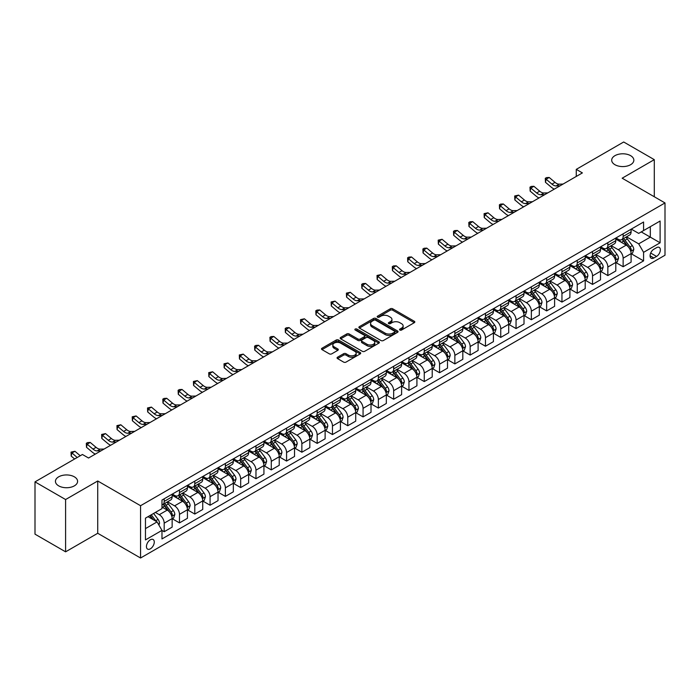 <?xml version="1.0" encoding="UTF-8"?>
<svg xmlns="http://www.w3.org/2000/svg" width="700" height="700" viewBox="0 0 700 700"><rect width="100%" height="100%" fill="white"/><g stroke="black" fill="none" stroke-linecap="round" stroke-linejoin="round"><path stroke-width="1.05" d="M399.875 330.041A1.19 0.682 0 0 0 401.564 330.041L414.321 322.674A1.698 0.98 0 0 0 414.82 321.974A1.698 0.98 0 0 0 414.321 321.283L392.7 308.796A1.698 0.98 0 0 0 390.294 308.796L377.536 316.172A1.19 0.682 0 0 0 377.186 316.654A1.19 0.682 0 0 0 377.536 317.144A1.19 0.682 0 0 0 379.216 317.144L380.87 316.19A5.434 3.141 0 0 1 388.553 316.19L390.355 317.223A5.434 3.141 0 0 1 391.947 319.445A5.434 3.141 0 0 1 390.355 321.668L388.701 322.621A1.19 0.682 0 0 0 388.36 323.102A1.19 0.682 0 0 0 388.701 323.592A1.19 0.682 0 0 0 390.39 323.592L392.035 322.639A5.434 3.141 0 0 1 399.726 322.639L401.529 323.68A5.434 3.141 0 0 1 403.121 325.894A5.434 3.141 0 0 1 401.529 328.116L399.875 329.07A1.19 0.682 0 0 0 399.525 329.551A1.19 0.682 0 0 0 399.875 330.041L399.875 329.07M74.349 476.823A11.078 6.396 0 0 0 62.274 475.431A11.078 6.396 0 0 0 55.44 481.338A11.078 6.396 0 0 0 58.686 485.861A11.078 6.396 0 0 0 70.752 487.252A11.078 6.396 0 0 0 77.595 481.338A11.078 6.396 0 0 0 74.349 476.823M630.613 155.662A11.078 6.396 0 0 0 618.538 154.28A11.078 6.396 0 0 0 611.695 160.186A11.078 6.396 0 0 0 614.941 164.71A11.078 6.396 0 0 0 627.016 166.093A11.078 6.396 0 0 0 633.85 160.186A11.078 6.396 0 0 0 630.613 155.662M150.351 548.826A5.539 3.194 120 0 0 153.974 543.944A5.539 3.194 120 0 0 153.125 539.508A5.539 3.194 120 0 0 150.351 539.779A5.539 3.194 120 0 0 146.737 544.661A5.539 3.194 120 0 0 147.586 549.097A5.539 3.194 120 0 0 150.351 548.826M337.558 357.21A1.698 0.98 0 0 0 337.059 357.901A1.698 0.98 0 0 0 337.558 358.601L343.621 362.101A1.698 0.98 0 0 0 346.027 362.101L360.203 353.92A1.698 0.98 0 0 0 360.701 353.22A1.698 0.98 0 0 0 360.203 352.529L338.581 340.043A1.698 0.98 0 0 0 336.175 340.043L322 348.233A1.698 0.98 0 0 0 321.501 348.924A1.698 0.98 0 0 0 322 349.615L329.332 353.85A1.698 0.98 0 0 0 331.73 353.85L337.803 350.341A1.698 0.98 0 0 0 338.293 349.65A1.698 0.98 0 0 0 337.803 348.959L334.162 346.859A4.541 2.625 0 0 1 332.832 345.004A4.541 2.625 0 0 1 335.641 342.58A4.541 2.625 0 0 1 340.594 343.149L354.83 351.365A4.541 2.625 0 0 1 356.16 353.22A4.541 2.625 0 0 1 353.351 355.644A4.541 2.625 0 0 1 348.399 355.075L346.027 353.71A1.698 0.98 0 0 0 343.621 353.71L337.558 357.21L337.558 358.601L343.621 355.119L343.621 353.71M97.729 480.988L65.599 499.537L35 481.871L35 534.161L65.599 551.827L97.729 533.278L140.56 558.005L140.56 505.715L97.729 480.988L97.729 533.278M654.29 196.752L654.29 159.653L622.16 178.202L665 202.939L140.56 505.715M654.29 159.653L623.691 141.995L576.266 169.374L576.266 176.435M35 481.871L82.425 454.492L88.541 458.019L582.391 172.909L576.266 169.374M380.984 340.533A1.698 0.98 0 0 0 383.39 340.533L397.565 332.351A1.698 0.98 0 0 0 398.064 331.651A1.698 0.98 0 0 0 397.565 330.96L375.944 318.474A1.698 0.98 0 0 0 373.537 318.474L359.363 326.664A1.698 0.98 0 0 0 358.864 327.355A1.698 0.98 0 0 0 359.363 328.046L380.984 340.533M355.696 330.295A1.19 0.682 0 0 1 356.904 330.47L378.858 343.149L364.709 351.312A1.698 0.98 0 0 1 362.303 351.312L340.681 338.835L340.681 337.444A1.698 0.98 0 0 0 340.183 338.135A1.698 0.98 0 0 0 340.681 338.835M340.681 337.444L346.745 333.944A1.698 0.98 0 0 1 349.151 333.944L357.919 339.001A1.698 0.98 0 0 0 360.325 339.001L364.35 336.683A1.698 0.98 0 0 0 364.849 335.991A1.698 0.98 0 0 0 364.35 335.291L355.215 330.024A1.19 0.682 0 0 1 354.874 329.534A1.19 0.682 0 0 1 355.6 328.904A1.19 0.682 0 0 1 356.904 329.053L378.884 341.749A1.698 0.98 0 0 1 379.382 342.44A1.698 0.98 0 0 1 378.884 343.131L378.884 341.749M656.556 247.669L653.861 249.218A5.364 3.098 120 0 0 650.361 253.951A5.364 3.098 120 0 0 651.184 258.248A5.364 3.098 120 0 0 653.861 257.985L656.556 256.428A5.364 3.098 120 0 0 660.056 251.703A5.364 3.098 120 0 0 659.234 247.398A5.364 3.098 120 0 0 656.556 247.669M140.56 558.005L665 255.229L665 202.939M631.278 229.119L638.689 233.389L643.58 230.562L643.58 222.014L161.98 500.062L161.98 508.62L145.46 518.157L145.46 539.919L161.98 530.381L161.98 538.93L643.58 260.881L643.58 252.332L638.689 243.854L626.517 236.828M643.58 230.562L660.109 221.025L660.109 242.786L643.58 252.332M65.599 499.537L65.599 551.827M641.253 231.91L650.317 237.134L650.317 226.678L660.109 221.025M638.689 243.854L650.317 237.134L660.109 242.786M145.46 528.614L157.08 521.903L148.024 516.67M161.98 530.451L164.185 531.72L164.185 523.171A6.921 3.999 -120 0 0 159.285 514.692L155.374 512.435M164.185 531.72L172.139 527.126L172.139 518.577A6.921 3.999 -120 0 0 167.239 510.099L161.98 507.062M172.322 518.753L179.48 522.891L179.48 514.343A6.921 3.999 -120 0 0 174.589 505.864L167.554 501.804M179.48 522.891L187.434 518.298L187.434 509.749A6.921 3.999 -120 0 0 182.543 501.27L172.139 495.259M187.617 509.924L194.784 514.054L194.784 505.505A6.921 3.999 -120 0 0 189.884 497.026L182.857 492.966M194.784 514.054L202.737 509.46L202.737 500.911A6.921 3.999 -120 0 0 197.838 492.433L187.434 486.43M202.921 501.095L210.079 505.225L210.079 496.676A6.921 3.999 -120 0 0 205.179 488.198L198.153 484.137M210.079 505.225L218.032 500.631L218.032 492.082A6.921 3.999 -120 0 0 213.141 483.604L202.737 477.593M218.216 492.258L225.374 496.396L225.374 487.839A6.921 3.999 -120 0 0 220.482 479.36L213.456 475.3M225.374 496.396L233.336 491.802L233.336 483.245A6.921 3.999 -120 0 0 228.436 474.766L218.032 468.764M233.52 483.429L240.678 487.559L240.678 479.01A6.921 3.999 -120 0 0 235.777 470.531L228.751 466.471M240.678 487.559L248.631 482.965L248.631 474.416A6.921 3.999 -120 0 0 243.731 465.938L233.336 459.935M248.815 474.591L255.973 478.73L255.973 470.173A6.921 3.999 -120 0 0 251.081 461.694L244.046 457.642M255.973 478.73L263.926 474.136L263.926 465.588A6.921 3.999 -120 0 0 259.035 457.109L248.631 451.097M264.11 465.762L271.276 469.892L271.276 461.344A6.921 3.999 -120 0 0 266.376 452.865L259.35 448.805M271.276 469.892L279.23 465.299L279.23 456.75A6.921 3.999 -120 0 0 274.33 448.271L263.926 442.269M279.414 456.925L286.571 461.064L286.571 452.515A6.921 3.999 -120 0 0 281.68 444.036L274.645 439.976M286.571 461.064L294.525 456.47L294.525 447.921A6.921 3.999 -120 0 0 289.634 439.442L279.23 433.431M294.709 448.096L301.866 452.226L301.866 443.678A6.921 3.999 -120 0 0 296.975 435.199L289.949 431.139M301.866 452.226L309.829 447.632L309.829 439.084A6.921 3.999 -120 0 0 304.929 430.605L294.525 424.602M310.012 439.259L317.17 443.398L317.17 434.849A6.921 3.999 -120 0 0 312.27 426.37L305.244 422.31M317.17 443.398L325.124 438.804L325.124 430.255A6.921 3.999 -120 0 0 320.233 421.776L309.829 415.765M325.308 430.43L332.465 434.56L332.465 426.011A6.921 3.999 -120 0 0 327.574 417.533L320.539 413.473M332.465 434.56L340.419 429.975L340.419 421.418A6.921 3.999 -120 0 0 335.527 412.939L325.124 406.936M340.602 421.601L347.769 425.731L347.769 417.183A6.921 3.999 -120 0 0 342.869 408.704L335.842 404.644M347.769 425.731L355.723 421.137L355.723 412.589A6.921 3.999 -120 0 0 350.822 404.11L340.419 398.099M355.906 412.764L363.064 416.902L363.064 408.345A6.921 3.999 -120 0 0 358.172 399.866L351.137 395.815M363.064 416.902L371.017 412.309L371.017 403.751A6.921 3.999 -120 0 0 366.126 395.273L355.723 389.27M371.201 403.935L378.368 408.065L378.368 399.516A6.921 3.999 -120 0 0 373.467 391.037L366.441 386.977M378.368 408.065L386.321 403.471L386.321 394.922A6.921 3.999 -120 0 0 381.421 386.444L371.017 380.441M386.505 395.098L393.662 399.236L393.662 390.688A6.921 3.999 -120 0 0 388.771 382.2L381.736 378.149M393.662 399.236L401.616 394.642L401.616 386.094A6.921 3.999 -120 0 0 396.725 377.615L386.321 371.604M401.8 386.269L408.957 390.399L408.957 381.85A6.921 3.999 -120 0 0 404.066 373.371L397.04 369.311M408.957 390.399L416.92 385.805L416.92 377.256A6.921 3.999 -120 0 0 412.02 368.777L401.616 362.775M417.104 377.431L424.261 381.57L424.261 373.021A6.921 3.999 -120 0 0 419.361 364.543L412.335 360.483M424.261 381.57L432.215 376.976L432.215 368.428A6.921 3.999 -120 0 0 427.324 359.949L416.92 353.938M432.399 368.602L439.556 372.733L439.556 364.184A6.921 3.999 -120 0 0 434.665 355.705L427.63 351.645M439.556 372.733L447.51 368.139L447.51 359.59A6.921 3.999 -120 0 0 442.619 351.111L432.215 345.109M447.694 359.765L454.86 363.904L454.86 355.355A6.921 3.999 -120 0 0 449.96 346.876L442.934 342.816M454.86 363.904L462.814 359.31L462.814 350.761A6.921 3.999 -120 0 0 457.914 342.283L447.51 336.271M462.998 350.936L470.155 355.066L470.155 346.517A6.921 3.999 -120 0 0 465.264 338.039L458.229 333.979M470.155 355.066L478.109 350.481L478.109 341.924A6.921 3.999 -120 0 0 473.218 333.445L462.814 327.442M478.293 342.108L485.459 346.238L485.459 337.689A6.921 3.999 -120 0 0 480.559 329.21L473.532 325.15M485.459 346.238L493.412 341.644L493.412 333.095A6.921 3.999 -120 0 0 488.512 324.616L478.109 318.605M493.596 333.27L500.754 337.409L500.754 328.851A6.921 3.999 -120 0 0 495.854 320.373L488.827 316.321M500.754 337.409L508.707 332.815L508.707 324.266A6.921 3.999 -120 0 0 503.816 315.779L493.412 309.776M508.891 324.441L516.049 328.571L516.049 320.023A6.921 3.999 -120 0 0 511.157 311.544L504.131 307.484M516.049 328.571L524.011 323.977L524.011 315.429A6.921 3.999 -120 0 0 519.111 306.95L508.707 300.947M524.195 315.604L531.352 319.743L531.352 311.194A6.921 3.999 -120 0 0 526.452 302.706L519.426 298.655M531.352 319.743L539.306 315.149L539.306 306.6A6.921 3.999 -120 0 0 534.406 298.121L524.011 292.11M539.49 306.775L546.648 310.905L546.648 302.356A6.921 3.999 -120 0 0 541.756 293.877L534.721 289.817M546.648 310.905L554.601 306.311L554.601 297.762A6.921 3.999 -120 0 0 549.71 289.284L539.306 283.281M554.785 297.938L561.951 302.076L561.951 293.527A6.921 3.999 -120 0 0 557.051 285.049L550.025 280.989M561.951 302.076L569.905 297.483L569.905 288.934A6.921 3.999 -120 0 0 565.005 280.455L554.601 274.444M570.089 289.109L577.246 293.239L577.246 284.69A6.921 3.999 -120 0 0 572.355 276.211L565.32 272.151M577.246 293.239L585.2 288.645L585.2 280.096A6.921 3.999 -120 0 0 580.309 271.618L569.905 265.615M585.384 280.271L592.541 284.41L592.541 275.861A6.921 3.999 -120 0 0 587.65 267.382L580.624 263.322M592.541 284.41L600.504 279.816L600.504 271.267A6.921 3.999 -120 0 0 595.604 262.789L585.2 256.777M600.688 271.442L607.845 275.572L607.845 267.024A6.921 3.999 -120 0 0 602.945 258.545L595.919 254.485M607.845 275.572L615.799 270.988L615.799 262.43A6.921 3.999 -120 0 0 610.907 253.951L600.504 247.949M615.983 262.614L623.14 266.744L623.14 258.195A6.921 3.999 -120 0 0 618.249 249.716L611.214 245.656M623.14 266.744L631.094 262.15L631.094 253.601A6.921 3.999 -120 0 0 626.202 245.123L615.799 239.111M615.983 237.947L618.249 239.26A6.921 3.999 -120 0 0 621.705 239.601A6.921 3.999 -120 0 0 623.14 236.434L623.14 233.818M600.688 246.785L602.945 248.089A6.921 3.999 -120 0 0 606.41 248.43A6.921 3.999 -120 0 0 607.845 245.263L607.845 242.646M585.384 255.614L587.65 256.918A6.921 3.999 -120 0 0 591.115 257.267A6.921 3.999 -120 0 0 592.541 254.091L592.541 251.484M570.089 264.451L572.355 265.755A6.921 3.999 -120 0 0 575.811 266.096A6.921 3.999 -120 0 0 577.246 262.929L577.246 260.312M554.785 273.28L557.051 274.584A6.921 3.999 -120 0 0 560.516 274.934A6.921 3.999 -120 0 0 561.951 271.757L561.951 269.15M539.49 282.109L541.756 283.421A6.921 3.999 -120 0 0 545.212 283.762A6.921 3.999 -120 0 0 546.648 280.595L546.648 277.979M524.195 290.946L526.452 292.25A6.921 3.999 -120 0 0 529.918 292.591A6.921 3.999 -120 0 0 531.352 289.424L531.352 286.808M508.891 299.775L511.157 301.088A6.921 3.999 -120 0 0 514.614 301.429A6.921 3.999 -120 0 0 516.049 298.261L516.049 295.645M493.596 308.613L495.854 309.916A6.921 3.999 -120 0 0 499.319 310.257A6.921 3.999 -120 0 0 500.754 307.09L500.754 304.474M478.293 317.441L480.559 318.754A6.921 3.999 -120 0 0 484.024 319.095A6.921 3.999 -120 0 0 485.459 315.928L485.459 313.311M462.998 326.279L465.264 327.582A6.921 3.999 -120 0 0 468.72 327.924A6.921 3.999 -120 0 0 470.155 324.756L470.155 322.14M447.694 335.108L449.96 336.411A6.921 3.999 -120 0 0 453.425 336.761A6.921 3.999 -120 0 0 454.86 333.585L454.86 330.977M432.399 343.945L434.665 345.249A6.921 3.999 -120 0 0 438.121 345.59A6.921 3.999 -120 0 0 439.556 342.422L439.556 339.806M417.104 352.774L419.361 354.078A6.921 3.999 -120 0 0 422.826 354.428A6.921 3.999 -120 0 0 424.261 351.251L424.261 348.644M401.8 361.602L404.066 362.915A6.921 3.999 -120 0 0 407.531 363.256A6.921 3.999 -120 0 0 408.957 360.089L408.957 357.473M386.505 370.44L388.771 371.744A6.921 3.999 -120 0 0 392.227 372.085A6.921 3.999 -120 0 0 393.662 368.918L393.662 366.301M371.201 379.269L373.467 380.581A6.921 3.999 -120 0 0 376.933 380.922A6.921 3.999 -120 0 0 378.368 377.755L378.368 375.139M355.906 388.106L358.172 389.41A6.921 3.999 -120 0 0 361.629 389.751A6.921 3.999 -120 0 0 363.064 386.584L363.064 383.967M340.602 396.935L342.869 398.248A6.921 3.999 -120 0 0 346.334 398.589A6.921 3.999 -120 0 0 347.769 395.421L347.769 392.805M325.308 405.773L327.574 407.076A6.921 3.999 -120 0 0 331.03 407.418A6.921 3.999 -120 0 0 332.465 404.25L332.465 401.634M310.012 414.601L312.27 415.905A6.921 3.999 -120 0 0 315.735 416.255A6.921 3.999 -120 0 0 317.17 413.079L317.17 410.471M294.709 423.43L296.975 424.743A6.921 3.999 -120 0 0 300.44 425.084A6.921 3.999 -120 0 0 301.866 421.916L301.866 419.3M279.414 432.267L281.68 433.571A6.921 3.999 -120 0 0 285.136 433.921A6.921 3.999 -120 0 0 286.571 430.745L286.571 428.129M264.11 441.096L266.376 442.409A6.921 3.999 -120 0 0 269.841 442.75A6.921 3.999 -120 0 0 271.276 439.582L271.276 436.966M248.815 449.934L251.081 451.238A6.921 3.999 -120 0 0 254.537 451.579A6.921 3.999 -120 0 0 255.973 448.411L255.973 445.795M233.511 458.762L235.777 460.075A6.921 3.999 -120 0 0 239.243 460.416A6.921 3.999 -120 0 0 240.678 457.249L240.678 454.633M218.216 467.6L220.482 468.904A6.921 3.999 -120 0 0 223.939 469.245A6.921 3.999 -120 0 0 225.374 466.077L225.374 463.461M202.921 476.429L205.179 477.741A6.921 3.999 -120 0 0 208.644 478.082A6.921 3.999 -120 0 0 210.079 474.915L210.079 472.299M187.617 485.266L189.884 486.57A6.921 3.999 -120 0 0 193.349 486.911A6.921 3.999 -120 0 0 194.784 483.744L194.784 481.127M172.322 494.095L174.589 495.399A6.921 3.999 -120 0 0 178.045 495.749A6.921 3.999 -120 0 0 179.48 492.573L179.48 489.965M631.278 253.776L643.58 260.881M621.705 239.601L629.668 235.007A6.921 3.999 -120 0 0 631.094 231.84L631.094 229.224M606.41 248.43L614.364 243.836A6.921 3.999 -120 0 0 615.799 240.669L615.799 238.053M591.115 257.267L599.069 252.674A6.921 3.999 -120 0 0 600.504 249.506L600.504 246.89M575.811 266.096L583.765 261.502A6.921 3.999 -120 0 0 585.2 258.335L585.2 255.719M560.516 274.934L568.47 270.34A6.921 3.999 -120 0 0 569.905 267.164L569.905 264.556M545.212 283.762L553.175 279.169A6.921 3.999 -120 0 0 554.601 276.001L554.601 273.385M529.918 292.591L537.871 288.006A6.921 3.999 -120 0 0 539.306 284.83L539.306 282.223M514.614 301.429L522.576 296.835A6.921 3.999 -120 0 0 524.011 293.668L524.011 291.051M499.319 310.257L507.273 305.664A6.921 3.999 -120 0 0 508.707 302.496L508.707 299.88M484.024 319.095L491.977 314.501A6.921 3.999 -120 0 0 493.412 311.334L493.412 308.717M468.72 327.924L476.674 323.33A6.921 3.999 -120 0 0 478.109 320.162L478.109 317.546M453.425 336.761L461.379 332.168A6.921 3.999 -120 0 0 462.814 329L462.814 326.384M438.121 345.59L446.084 340.996A6.921 3.999 -120 0 0 447.51 337.829L447.51 335.213M422.826 354.428L430.78 349.834A6.921 3.999 -120 0 0 432.215 346.658L432.215 344.05M407.531 363.256L415.485 358.662A6.921 3.999 -120 0 0 416.92 355.495L416.92 352.879M392.227 372.085L400.181 367.5A6.921 3.999 -120 0 0 401.616 364.324L401.616 361.707M376.933 380.922L384.886 376.329A6.921 3.999 -120 0 0 386.321 373.161L386.321 370.545M361.629 389.751L369.582 385.158A6.921 3.999 -120 0 0 371.017 381.99L371.017 379.374M346.334 398.589L354.287 393.995A6.921 3.999 -120 0 0 355.723 390.828L355.723 388.211M331.03 407.418L338.993 402.824A6.921 3.999 -120 0 0 340.419 399.656L340.419 397.04M315.735 416.255L323.689 411.661A6.921 3.999 -120 0 0 325.124 408.494L325.124 405.877M300.44 425.084L308.394 420.49A6.921 3.999 -120 0 0 309.829 417.322L309.829 414.706M285.136 433.921L293.09 429.328A6.921 3.999 -120 0 0 294.525 426.151L294.525 423.544M269.841 442.75L277.795 438.156A6.921 3.999 -120 0 0 279.23 434.989L279.23 432.373M254.537 451.579L262.5 446.985A6.921 3.999 -120 0 0 263.926 443.817L263.926 441.201M239.243 460.416L247.196 455.823A6.921 3.999 -120 0 0 248.631 452.655L248.631 450.039M223.939 469.245L231.901 464.651A6.921 3.999 -120 0 0 233.336 461.484L233.336 458.867M208.644 478.082L216.597 473.489A6.921 3.999 -120 0 0 218.032 470.321L218.032 467.705M193.349 486.911L201.303 482.317A6.921 3.999 -120 0 0 202.737 479.15L202.737 476.534M178.045 495.749L185.999 491.155A6.921 3.999 -120 0 0 187.434 487.979L187.434 485.371M161.98 504.858A6.921 3.999 -120 0 0 162.75 504.577L170.704 499.984A6.921 3.999 -120 0 0 172.139 496.816L172.139 494.2M162.75 504.577A6.921 3.999 -120 0 0 164.185 501.41L164.185 498.794M157.08 521.903L161.98 530.381M400.356 330.207L401.529 329.525A5.434 3.141 0 0 0 403.121 327.311L403.121 325.894M391.947 319.445L391.947 320.863A5.434 3.141 0 0 1 390.355 323.076L389.183 323.759M414.304 322.683L392.7 310.214A1.698 0.98 0 0 0 390.294 310.214L378.009 317.31M397.565 330.96L397.565 332.351L375.944 319.891A1.698 0.98 0 0 0 373.537 319.891L359.389 328.064M394.564 332.141A1.19 0.682 0 0 0 394.914 331.651A1.19 0.682 0 0 0 394.564 331.17L375.576 320.206A1.19 0.682 0 0 0 373.896 320.206L372.155 321.213A5.434 3.141 0 0 0 370.562 323.435A5.434 3.141 0 0 0 372.155 325.658L385.131 333.148A5.434 3.141 0 0 0 392.822 333.148L394.564 332.141L394.564 333.55A1.19 0.682 0 0 0 394.914 333.069L394.914 331.651M370.562 323.435L370.562 324.844A5.434 3.141 0 0 0 372.155 327.066L372.155 325.658M394.564 333.55L392.822 334.556A5.434 3.141 0 0 1 385.131 334.556L372.155 327.066M340.707 338.844L346.745 335.352L346.745 333.944M364.849 335.991L364.849 337.4A1.698 0.98 0 0 1 364.35 338.091L360.325 340.419A1.698 0.98 0 0 1 357.919 340.419L349.151 335.352A1.698 0.98 0 0 0 346.745 335.352M367.019 344.26A4.541 2.625 0 0 0 371.971 344.829A4.541 2.625 0 0 0 374.78 342.405A4.541 2.625 0 0 0 373.45 340.55L368.436 337.654A1.698 0.98 0 0 0 366.03 337.654L362.005 339.973A1.698 0.98 0 0 0 361.506 340.672A1.698 0.98 0 0 0 362.005 341.364L367.019 344.26L367.019 345.669A4.541 2.625 0 0 0 371.971 346.238A4.541 2.625 0 0 0 374.78 343.814L374.78 342.405M361.506 340.672L361.506 342.081A1.698 0.98 0 0 0 362.005 342.773L362.005 341.364M367.019 345.669L362.005 342.773M356.16 353.22L356.16 354.637A4.541 2.625 0 0 1 353.351 357.061A4.541 2.625 0 0 1 348.399 356.493L346.027 355.119A1.698 0.98 0 0 0 343.621 355.119M332.832 345.004L332.832 346.421A4.541 2.625 0 0 0 334.162 348.276L334.162 346.859M337.803 348.959L337.803 350.341L334.162 348.276M360.203 352.529L360.203 353.92L338.581 341.46A1.698 0.98 0 0 0 336.175 341.46L322.026 349.632M631.094 253.881L632.564 253.032L633.789 249.506A4.585 2.651 -120 0 0 632.327 245.595L627.322 238.919A13.239 7.647 -120 0 0 625.879 237.195M620.909 242.069A13.239 7.647 -120 0 0 618.196 239.225M630.683 251.072L631.312 249.699A4.585 2.651 -120 0 0 630 246.943L625.004 240.266A13.239 7.647 -120 0 0 623.551 238.534M622.326 239.243A10.99 6.344 60 0 1 624.129 241.299L628.364 246.943M622.09 239.382A13.239 7.647 60 0 1 623.534 241.115L626.859 245.551M560.017 185.824L556.159 185.929A8.654 4.996 60 0 1 551.959 184.135L546.122 179.226L545.449 182.28L551.276 187.189A12.985 7.499 -120 0 0 554.286 189.131M563.08 184.056L559.221 184.161A8.654 4.996 60 0 1 555.021 182.367L549.185 177.468L546.122 179.226L545.291 178.316L546.516 177.607L549.185 177.468M545.449 182.28L545.291 178.316M615.799 262.719L617.269 261.87L618.494 258.335A4.585 2.651 -120 0 0 617.024 254.432L612.028 247.756A13.239 7.647 -120 0 0 610.584 246.024M605.605 250.898A13.239 7.647 -120 0 0 602.901 248.062M615.379 259.91L616.017 258.527A4.585 2.651 -120 0 0 614.705 255.771L609.7 249.095A13.239 7.647 -120 0 0 608.256 247.362M607.023 248.08A10.99 6.344 60 0 1 608.825 250.127L613.06 255.78M606.786 248.211A13.239 7.647 60 0 1 608.23 249.944L611.555 254.38M600.504 271.547L601.974 270.699L603.19 267.164A4.585 2.651 -120 0 0 601.729 263.261L596.733 256.585A13.239 7.647 -120 0 0 595.28 254.852M590.31 259.726A13.239 7.647 -120 0 0 587.597 256.891M600.084 268.739L600.714 267.365A4.585 2.651 -120 0 0 599.401 264.609L594.405 257.933A13.239 7.647 -120 0 0 592.961 256.2M591.727 256.909A10.99 6.344 60 0 1 593.53 258.965L597.765 264.609M591.491 257.049A13.239 7.647 60 0 1 592.935 258.773L596.26 263.217M585.2 280.385L586.67 279.536L587.895 276.001A4.585 2.651 -120 0 0 586.434 272.099L581.429 265.422A13.239 7.647 -120 0 0 579.985 263.69M575.015 268.564A13.239 7.647 -120 0 0 572.303 265.729M584.78 277.576L585.419 276.194A4.585 2.651 -120 0 0 584.106 273.438L579.101 266.761A13.239 7.647 -120 0 0 577.657 265.029M576.424 265.746A10.99 6.344 60 0 1 578.235 267.794L582.461 273.446M576.188 265.877A13.239 7.647 60 0 1 577.631 267.61L580.956 272.046M544.714 194.653L540.864 194.758A8.654 4.996 60 0 1 536.664 192.964L530.827 188.064L530.145 191.117L535.981 196.018A12.985 7.499 -120 0 0 538.991 197.96M547.776 192.885L543.918 192.99A8.654 4.996 60 0 1 539.718 191.196L533.89 186.296L530.827 188.064L529.988 187.145L531.212 186.436L533.89 186.296M530.145 191.117L529.988 187.145M529.419 203.49L525.56 203.595A8.654 4.996 60 0 1 521.36 201.801L515.532 196.893L514.85 199.946L520.686 204.855A12.985 7.499 -120 0 0 523.688 206.798M532.481 201.722L528.622 201.827A8.654 4.996 60 0 1 524.423 200.034L518.586 195.125L515.532 196.893L514.692 195.974L518.586 195.125M514.85 199.946L514.692 195.974M514.124 212.319L510.265 212.424A8.654 4.996 60 0 1 506.065 210.63L500.229 205.73L499.555 208.784L505.383 213.684A12.985 7.499 -120 0 0 508.392 215.626M517.178 210.551L513.319 210.656A8.654 4.996 60 0 1 509.127 208.862L503.291 203.963L500.229 205.73L499.398 204.811L500.614 204.102L503.291 203.963M499.555 208.784L499.398 204.811M569.905 289.214L571.375 288.365L572.591 284.83A4.585 2.651 -120 0 0 571.13 280.928L566.134 274.251A13.239 7.647 -120 0 0 564.69 272.519M559.711 277.392A13.239 7.647 -120 0 0 556.999 274.558M569.485 286.405L570.115 285.031A4.585 2.651 -120 0 0 568.803 282.266L563.806 275.59A13.239 7.647 -120 0 0 562.363 273.866M561.129 274.575A10.99 6.344 60 0 1 562.931 276.623L567.166 282.275M560.892 274.715A13.239 7.647 60 0 1 562.336 276.439L565.661 280.884M498.82 221.148L494.961 221.261A8.654 4.996 60 0 1 490.761 219.468L484.934 214.559L484.251 217.612L490.088 222.513A12.985 7.499 -120 0 0 493.097 224.455M501.883 219.389L498.024 219.494A8.654 4.996 60 0 1 493.824 217.7L487.988 212.791L484.934 214.559L484.094 213.64L487.988 212.791M484.251 217.612L484.094 213.64M554.601 298.043L556.071 297.203L557.296 293.668A4.585 2.651 -120 0 0 555.835 289.756L550.83 283.08A13.239 7.647 -120 0 0 549.386 281.356M544.416 286.23A13.239 7.647 -120 0 0 541.704 283.386M554.19 295.234L554.82 293.86A4.585 2.651 -120 0 0 553.508 291.104L548.503 284.428A13.239 7.647 -120 0 0 547.059 282.695M545.834 283.404A10.99 6.344 60 0 1 547.636 285.46L551.863 291.113M545.597 283.544A13.239 7.647 60 0 1 547.041 285.276L550.366 289.713M483.525 229.985L479.666 230.09A8.654 4.996 60 0 1 475.466 228.296L469.63 223.396L468.956 226.45L474.784 231.35A12.985 7.499 -120 0 0 477.794 233.293M486.579 228.218L482.729 228.322A8.654 4.996 60 0 1 478.529 226.529L472.692 221.629L469.63 223.396L468.799 222.477L470.024 221.769L472.692 221.629M468.956 226.45L468.799 222.477M539.306 306.88L540.776 306.031L542.001 302.496A4.585 2.651 -120 0 0 540.531 298.594L535.535 291.918A13.239 7.647 -120 0 0 534.091 290.185M529.113 295.059A13.239 7.647 -120 0 0 526.409 292.224M538.886 304.071L539.525 302.697A4.585 2.651 -120 0 0 538.212 299.933L533.207 293.256A13.239 7.647 -120 0 0 531.764 291.533M530.53 292.241A10.99 6.344 60 0 1 532.332 294.289L536.567 299.941M530.294 292.381A13.239 7.647 60 0 1 531.738 294.105L535.062 298.541M468.221 238.814L464.371 238.928A8.654 4.996 60 0 1 460.171 237.125L454.335 232.225L453.653 235.279L459.489 240.179A12.985 7.499 -120 0 0 462.499 242.121M471.284 237.046L467.425 237.16A8.654 4.996 60 0 1 463.225 235.366L457.398 230.457L454.335 232.225L453.495 231.306L454.72 230.598L457.398 230.457M453.653 235.279L453.495 231.306M524.011 315.709L525.472 314.86L526.697 311.334A4.585 2.651 -120 0 0 525.236 307.422L520.231 300.746A13.239 7.647 -120 0 0 518.788 299.023M513.817 303.896A13.239 7.647 -120 0 0 511.105 301.053M523.591 312.9L524.221 311.526A4.585 2.651 -120 0 0 522.909 308.77L517.913 302.094A13.239 7.647 -120 0 0 516.469 300.361M515.235 301.07A10.99 6.344 60 0 1 517.038 303.126L521.273 308.77M514.999 301.21A13.239 7.647 60 0 1 516.442 302.942L519.767 307.379M452.926 247.651L449.067 247.756A8.654 4.996 60 0 1 444.868 245.963L439.04 241.062L438.358 244.108L444.185 249.016A12.985 7.499 -120 0 0 447.195 250.959M455.989 245.884L452.13 245.989A8.654 4.996 60 0 1 447.93 244.195L442.094 239.295L439.04 241.062L438.2 240.144L442.094 239.295M438.358 244.108L438.2 240.144M508.707 324.546L510.177 323.697L511.403 320.162A4.585 2.651 -120 0 0 509.941 316.26L504.936 309.584A13.239 7.647 -120 0 0 503.492 307.851M498.514 312.725A13.239 7.647 -120 0 0 495.81 309.89M508.287 321.738L508.926 320.355A4.585 2.651 -120 0 0 507.614 317.599L502.609 310.922A13.239 7.647 -120 0 0 501.165 309.19M499.931 309.908A10.99 6.344 60 0 1 501.734 311.955L505.969 317.608M499.695 310.039A13.239 7.647 60 0 1 501.139 311.771L504.464 316.207M437.623 256.48L433.773 256.585A8.654 4.996 60 0 1 429.572 254.791L423.736 249.891L423.054 252.945L428.89 257.845A12.985 7.499 -120 0 0 431.9 259.787M440.685 254.713L436.826 254.826A8.654 4.996 60 0 1 432.626 253.024L426.799 248.124L423.736 249.891L422.896 248.973L424.121 248.264L426.799 248.124M423.054 252.945L422.896 248.973M493.412 333.375L494.883 332.526L496.099 329A4.585 2.651 -120 0 0 494.637 325.089L489.641 318.412A13.239 7.647 -120 0 0 488.189 316.68M483.219 321.554A13.239 7.647 -120 0 0 480.506 318.719M492.992 330.566L493.623 329.192A4.585 2.651 -120 0 0 492.31 326.436L487.314 319.76A13.239 7.647 -120 0 0 485.87 318.027M484.636 318.736A10.99 6.344 60 0 1 486.439 320.793L490.674 326.436M484.4 318.876A13.239 7.647 60 0 1 485.844 320.609L489.169 325.045M422.328 265.317L418.469 265.422A8.654 4.996 60 0 1 414.269 263.629L408.441 258.72L407.759 261.774L413.595 266.683A12.985 7.499 -120 0 0 416.596 268.625M425.39 263.55L421.531 263.655A8.654 4.996 60 0 1 417.331 261.861L411.495 256.961L408.441 258.72L407.601 257.81L408.826 257.101L411.495 256.961M407.759 261.774L407.601 257.81M478.109 342.213L479.579 341.364L480.804 337.829A4.585 2.651 -120 0 0 479.343 333.926L474.338 327.25A13.239 7.647 -120 0 0 472.894 325.517M467.924 330.391A13.239 7.647 -120 0 0 465.211 327.556M477.698 339.404L478.327 338.021A4.585 2.651 -120 0 0 477.015 335.265L472.01 328.589A13.239 7.647 -120 0 0 470.566 326.856M469.332 327.574A10.99 6.344 60 0 1 471.144 329.621L475.37 335.274M469.096 327.705A13.239 7.647 60 0 1 470.549 329.438L473.865 333.874M407.033 274.146L403.174 274.251A8.654 4.996 60 0 1 398.974 272.457L393.137 267.558L392.464 270.611L398.291 275.511A12.985 7.499 -120 0 0 401.301 277.454M410.086 272.379L406.236 272.484A8.654 4.996 60 0 1 402.036 270.69L396.2 265.79L393.137 267.558L392.306 266.639L393.523 265.93L396.2 265.79M392.464 270.611L392.306 266.639M462.814 351.041L464.284 350.192L465.509 346.658A4.585 2.651 -120 0 0 464.039 342.755L459.043 336.079A13.239 7.647 -120 0 0 457.599 334.346M452.62 339.22A13.239 7.647 -120 0 0 449.907 336.385M462.394 348.233L463.032 346.859A4.585 2.651 -120 0 0 461.711 344.094L456.715 337.426A13.239 7.647 -120 0 0 455.271 335.694M454.037 336.402A10.99 6.344 60 0 1 455.84 338.459L460.075 344.102M453.801 336.543A13.239 7.647 60 0 1 455.245 338.266L458.57 342.711M391.729 282.984L387.87 283.089A8.654 4.996 60 0 1 383.67 281.295L377.842 276.386L377.16 279.44L382.996 284.34A12.985 7.499 -120 0 0 386.006 286.291M394.791 281.216L390.933 281.321A8.654 4.996 60 0 1 386.733 279.527L380.905 274.619L377.842 276.386L377.002 275.467L380.905 274.619M377.16 279.44L377.002 275.467M447.51 359.879L448.98 359.03L450.205 355.495A4.585 2.651 -120 0 0 448.744 351.584L443.739 344.916A13.239 7.647 -120 0 0 442.295 343.184M437.325 348.058A13.239 7.647 -120 0 0 434.613 345.223M447.099 357.07L447.729 355.688A4.585 2.651 -120 0 0 446.416 352.931L441.42 346.255A13.239 7.647 -120 0 0 439.967 344.523M438.743 345.24A10.99 6.344 60 0 1 440.545 347.287L444.771 352.94M438.506 345.371A13.239 7.647 60 0 1 439.95 347.104L443.275 351.54M376.434 291.812L372.575 291.918A8.654 4.996 60 0 1 368.375 290.124L362.539 285.224L361.865 288.277L367.692 293.178A12.985 7.499 -120 0 0 370.703 295.12M379.488 290.045L375.637 290.15A8.654 4.996 60 0 1 371.438 288.356L365.601 283.456L362.539 285.224L361.707 284.305L362.933 283.596L365.601 283.456M361.865 288.277L361.707 284.305M432.215 368.707L433.685 367.859L434.91 364.324A4.585 2.651 -120 0 0 433.44 360.421L428.444 353.745A13.239 7.647 -120 0 0 427 352.012M422.021 356.886A13.239 7.647 -120 0 0 419.317 354.051M431.795 365.899L432.434 364.525A4.585 2.651 -120 0 0 431.121 361.76L426.116 355.084A13.239 7.647 -120 0 0 424.672 353.36M423.439 354.069A10.99 6.344 60 0 1 425.241 356.116L429.476 361.769M423.203 354.209A13.239 7.647 60 0 1 424.646 355.933L427.971 360.377M361.13 300.641L357.28 300.755A8.654 4.996 60 0 1 353.08 298.961L347.244 294.053L346.561 297.106L352.398 302.006A12.985 7.499 -120 0 0 355.408 303.949M364.192 298.882L360.334 298.988A8.654 4.996 60 0 1 356.134 297.194L350.306 292.285L347.244 294.053L346.404 293.134L350.306 292.285M346.561 297.106L346.404 293.134M416.92 377.536L418.381 376.696L419.606 373.161A4.585 2.651 -120 0 0 418.145 369.25L413.14 362.574A13.239 7.647 -120 0 0 411.696 360.85M406.726 365.724A13.239 7.647 -120 0 0 404.014 362.88M416.5 374.727L417.13 373.354A4.585 2.651 -120 0 0 415.817 370.598L410.821 363.921A13.239 7.647 -120 0 0 409.377 362.189M408.144 362.898A10.99 6.344 60 0 1 409.946 364.954L414.181 370.598M407.908 363.037A13.239 7.647 60 0 1 409.351 364.77L412.676 369.206M345.835 309.479L341.976 309.584A8.654 4.996 60 0 1 337.776 307.79L331.949 302.89L331.266 305.944L337.102 310.844A12.985 7.499 -120 0 0 340.104 312.786M348.898 307.711L345.039 307.816A8.654 4.996 60 0 1 340.839 306.023L335.002 301.123L331.949 302.89L331.109 301.971L335.002 301.123M331.266 305.944L331.109 301.971M401.616 386.374L403.086 385.525L404.311 381.99A4.585 2.651 -120 0 0 402.85 378.088L397.845 371.411A13.239 7.647 -120 0 0 396.401 369.679M391.431 374.553A13.239 7.647 -120 0 0 388.719 371.717M401.196 383.565L401.835 382.191A4.585 2.651 -120 0 0 400.523 379.426L395.517 372.75A13.239 7.647 -120 0 0 394.074 371.026M392.84 371.735A10.99 6.344 60 0 1 394.651 373.783L398.877 379.435M392.604 371.866A13.239 7.647 60 0 1 394.047 373.599L397.373 378.035M330.54 318.308L326.681 318.412A8.654 4.996 60 0 1 322.481 316.619L316.645 311.719L315.963 314.773L321.799 319.672A12.985 7.499 -120 0 0 324.809 321.615M333.594 316.54L329.735 316.654A8.654 4.996 60 0 1 325.535 314.86L319.707 309.951L316.645 311.719L315.805 310.8L317.03 310.091L319.707 309.951M315.963 314.773L315.805 310.8M386.321 395.203L387.791 394.354L389.007 390.828A4.585 2.651 -120 0 0 387.546 386.916L382.55 380.24A13.239 7.647 -120 0 0 381.098 378.516M376.127 383.39A13.239 7.647 -120 0 0 373.415 380.546M385.901 392.394L386.531 391.02A4.585 2.651 -120 0 0 385.219 388.264L380.223 381.588A13.239 7.647 -120 0 0 378.779 379.855M377.545 380.564A10.99 6.344 60 0 1 379.348 382.62L383.582 388.264M377.309 380.704A13.239 7.647 60 0 1 378.752 382.436L382.078 386.873M315.236 327.145L311.377 327.25A8.654 4.996 60 0 1 307.178 325.456L301.35 320.556L300.668 323.601L306.504 328.51A12.985 7.499 -120 0 0 309.514 330.453M318.299 325.377L314.44 325.483A8.654 4.996 60 0 1 310.24 323.689L304.404 318.789L301.35 320.556L300.51 319.637L304.404 318.789M300.668 323.601L300.51 319.637M371.017 404.04L372.488 403.191L373.713 399.656A4.585 2.651 -120 0 0 372.251 395.754L367.246 389.078A13.239 7.647 -120 0 0 365.803 387.345M360.832 392.219A13.239 7.647 -120 0 0 358.12 389.384M370.606 401.231L371.236 399.849A4.585 2.651 -120 0 0 369.924 397.092L364.919 390.416A13.239 7.647 -120 0 0 363.475 388.684M362.25 389.401A10.99 6.344 60 0 1 364.053 391.449L368.279 397.101M362.005 389.533A13.239 7.647 60 0 1 363.457 391.265L366.783 395.701M299.941 335.974L296.082 336.079A8.654 4.996 60 0 1 291.882 334.285L286.046 329.385L285.373 332.439L291.2 337.339A12.985 7.499 -120 0 0 294.21 339.281M302.995 334.206L299.145 334.311A8.654 4.996 60 0 1 294.945 332.517L289.109 327.618L286.046 329.385L285.215 328.466L286.431 327.757L289.109 327.618M285.373 332.439L285.215 328.466M355.723 412.869L357.192 412.02L358.418 408.494A4.585 2.651 -120 0 0 356.947 404.582L351.951 397.906A13.239 7.647 -120 0 0 350.507 396.174M345.529 401.047A13.239 7.647 -120 0 0 342.816 398.213M355.303 410.06L355.941 408.686A4.585 2.651 -120 0 0 354.629 405.93L349.624 399.254A13.239 7.647 -120 0 0 348.18 397.521M346.946 398.23A10.99 6.344 60 0 1 348.749 400.286L352.984 405.93M346.71 398.37A13.239 7.647 60 0 1 348.154 400.102L351.479 404.539M284.637 344.811L280.779 344.916A8.654 4.996 60 0 1 276.588 343.123L270.751 338.214L270.069 341.267L275.905 346.176A12.985 7.499 -120 0 0 278.915 348.119M287.7 343.044L283.841 343.149A8.654 4.996 60 0 1 279.641 341.355L273.814 336.455L270.751 338.214L269.911 337.304L271.136 336.595L273.814 336.455M270.069 341.267L269.911 337.304M340.419 421.706L341.889 420.858L343.114 417.322A4.585 2.651 -120 0 0 341.652 413.42L336.648 406.744A13.239 7.647 -120 0 0 335.204 405.011M330.234 409.885A13.239 7.647 -120 0 0 327.521 407.05M340.007 418.898L340.637 417.515A4.585 2.651 -120 0 0 339.325 414.759L334.329 408.082A13.239 7.647 -120 0 0 332.876 406.35M331.651 407.067A10.99 6.344 60 0 1 333.454 409.115L337.68 414.767M331.415 407.199A13.239 7.647 60 0 1 332.859 408.931L336.184 413.368M269.342 353.64L265.484 353.745A8.654 4.996 60 0 1 261.284 351.951L255.447 347.051L254.774 350.105L260.601 355.005A12.985 7.499 -120 0 0 263.611 356.947M272.405 351.873L268.546 351.977A8.654 4.996 60 0 1 264.346 350.184L258.51 345.284L255.447 347.051L254.616 346.132L255.841 345.424L258.51 345.284M254.774 350.105L254.616 346.132M325.124 430.535L326.594 429.686L327.819 426.151A4.585 2.651 -120 0 0 326.349 422.249L321.352 415.572A13.239 7.647 -120 0 0 319.909 413.84M314.93 418.714A13.239 7.647 -120 0 0 312.226 415.879M324.704 427.726L325.342 426.352A4.585 2.651 -120 0 0 324.03 423.588L319.025 416.92A13.239 7.647 -120 0 0 317.581 415.188M316.348 415.896A10.99 6.344 60 0 1 318.15 417.953L322.385 423.596M316.111 416.036A13.239 7.647 60 0 1 317.555 417.76L320.88 422.205M254.039 362.477L250.189 362.582A8.654 4.996 60 0 1 245.989 360.789L240.152 355.88L239.47 358.934L245.306 363.834A12.985 7.499 -120 0 0 248.316 365.776M257.101 360.71L253.243 360.815A8.654 4.996 60 0 1 249.043 359.021L243.215 354.113L240.152 355.88L239.312 354.961L243.215 354.113M239.47 358.934L239.312 354.961M309.829 439.373L311.29 438.524L312.515 434.989A4.585 2.651 -120 0 0 311.054 431.078L306.058 424.41A13.239 7.647 -120 0 0 304.605 422.678M299.635 427.551A13.239 7.647 -120 0 0 296.922 424.716M309.409 436.555L310.039 435.181A4.585 2.651 -120 0 0 308.726 432.425L303.73 425.749A13.239 7.647 -120 0 0 302.286 424.016M301.053 424.734A10.99 6.344 60 0 1 302.855 426.781L307.09 432.434M300.816 424.865A13.239 7.647 60 0 1 302.26 426.598L305.585 431.034M238.744 371.306L234.885 371.411A8.654 4.996 60 0 1 230.685 369.618L224.858 364.717L224.175 367.771L230.011 372.671A12.985 7.499 -120 0 0 233.013 374.614M241.806 369.539L237.947 369.644A8.654 4.996 60 0 1 233.748 367.85L227.911 362.95L224.858 364.717L224.017 363.799L227.911 362.95M224.175 367.771L224.017 363.799M294.525 448.201L295.995 447.352L297.22 443.817A4.585 2.651 -120 0 0 295.759 439.915L290.754 433.239A13.239 7.647 -120 0 0 289.31 431.506M284.34 436.38A13.239 7.647 -120 0 0 281.627 433.545M294.105 445.392L294.744 444.019A4.585 2.651 -120 0 0 293.431 441.254L288.426 434.578A13.239 7.647 -120 0 0 286.983 432.854M285.749 433.562A10.99 6.344 60 0 1 287.56 435.61L291.786 441.262M285.512 433.703A13.239 7.647 60 0 1 286.956 435.426L290.281 439.871M223.449 380.135L219.59 380.249A8.654 4.996 60 0 1 215.39 378.455L209.554 373.546L208.88 376.6L214.707 381.5A12.985 7.499 -120 0 0 217.718 383.442M226.502 378.376L222.644 378.481A8.654 4.996 60 0 1 218.452 376.688L212.616 371.779L209.554 373.546L208.722 372.627L212.616 371.779M208.88 376.6L208.722 372.627M279.23 457.03L280.7 456.19L281.916 452.655A4.585 2.651 -120 0 0 280.455 448.744L275.459 442.067A13.239 7.647 -120 0 0 274.015 440.344M269.036 445.217A13.239 7.647 -120 0 0 266.324 442.374M278.81 454.221L279.44 452.847A4.585 2.651 -120 0 0 278.127 450.091L273.131 443.415A13.239 7.647 -120 0 0 271.688 441.683M270.454 442.391A10.99 6.344 60 0 1 272.256 444.447L276.491 450.091M270.217 442.531A13.239 7.647 60 0 1 271.661 444.264L274.986 448.7M208.145 388.973L204.286 389.078A8.654 4.996 60 0 1 200.086 387.284L194.259 382.384L193.576 385.429L199.412 390.338A12.985 7.499 -120 0 0 202.423 392.28M211.207 387.205L207.349 387.31A8.654 4.996 60 0 1 203.149 385.516L197.312 380.616L194.259 382.384L193.419 381.465L197.312 380.616M193.576 385.429L193.419 381.465M263.926 465.867L265.396 465.019L266.621 461.484A4.585 2.651 -120 0 0 265.16 457.581L260.155 450.905A13.239 7.647 -120 0 0 258.711 449.173M253.741 454.046A13.239 7.647 -120 0 0 251.029 451.211M263.515 463.059L264.145 461.685A4.585 2.651 -120 0 0 262.832 458.92L257.828 452.244A13.239 7.647 -120 0 0 256.384 450.52M255.159 451.229A10.99 6.344 60 0 1 256.961 453.276L261.188 458.929M254.922 451.36A13.239 7.647 60 0 1 256.366 453.093L259.691 457.529M192.85 397.801L188.991 397.906A8.654 4.996 60 0 1 184.791 396.113L178.955 391.213L178.281 394.266L184.109 399.166A12.985 7.499 -120 0 0 187.119 401.109M195.904 396.034L192.054 396.148A8.654 4.996 60 0 1 187.854 394.354L182.018 389.445L178.955 391.213L178.124 390.294L179.349 389.585L182.018 389.445M178.281 394.266L178.124 390.294M248.631 474.696L250.101 473.847L251.326 470.321A4.585 2.651 -120 0 0 249.856 466.41L244.86 459.734A13.239 7.647 -120 0 0 243.416 458.01M238.438 462.884A13.239 7.647 -120 0 0 235.734 460.04M248.211 471.887L248.85 470.514A4.585 2.651 -120 0 0 247.537 467.758L242.532 461.081A13.239 7.647 -120 0 0 241.089 459.349M239.855 460.058A10.99 6.344 60 0 1 241.657 462.114L245.892 467.758M239.619 460.198A13.239 7.647 60 0 1 241.062 461.93L244.388 466.366M177.546 406.639L173.696 406.744A8.654 4.996 60 0 1 169.496 404.95L163.66 400.05L162.977 403.095L168.814 408.004A12.985 7.499 -120 0 0 171.824 409.946M180.609 404.871L176.75 404.976A8.654 4.996 60 0 1 172.55 403.183L166.722 398.283L163.66 400.05L162.82 399.131L164.045 398.422L166.722 398.283M162.977 403.095L162.82 399.131M233.336 483.534L234.797 482.685L236.023 479.15A4.585 2.651 -120 0 0 234.561 475.248L229.556 468.571A13.239 7.647 -120 0 0 228.112 466.839M223.143 471.713A13.239 7.647 -120 0 0 220.43 468.877M232.916 480.725L233.546 479.343A4.585 2.651 -120 0 0 232.234 476.586L227.237 469.91A13.239 7.647 -120 0 0 225.794 468.177M224.56 468.895A10.99 6.344 60 0 1 226.362 470.942L230.598 476.595M224.324 469.026A13.239 7.647 60 0 1 225.767 470.759L229.093 475.195M162.251 415.467L158.393 415.572A8.654 4.996 60 0 1 154.192 413.779L148.365 408.879L147.683 411.933L153.51 416.832A12.985 7.499 -120 0 0 156.52 418.775M165.314 413.7L161.455 413.805A8.654 4.996 60 0 1 157.255 412.011L151.419 407.111L148.365 408.879L147.525 407.96L151.419 407.111M147.683 411.933L147.525 407.96M218.032 492.363L219.502 491.514L220.727 487.979A4.585 2.651 -120 0 0 219.258 484.076L214.261 477.4A13.239 7.647 -120 0 0 212.817 475.668M207.839 480.541A13.239 7.647 -120 0 0 205.135 477.706M217.612 489.554L218.251 488.18A4.585 2.651 -120 0 0 216.939 485.424L211.934 478.748A13.239 7.647 -120 0 0 210.49 477.015M209.256 477.724A10.99 6.344 60 0 1 211.059 479.78L215.294 485.424M209.02 477.864A13.239 7.647 60 0 1 210.464 479.596L213.789 484.032M146.947 424.305L143.097 424.41A8.654 4.996 60 0 1 138.898 422.616L133.061 417.707L132.379 420.761L138.215 425.67A12.985 7.499 -120 0 0 141.225 427.613M150.01 422.537L146.151 422.642A8.654 4.996 60 0 1 141.951 420.849L136.124 415.949L133.061 417.707L132.221 416.789L136.124 415.949M132.379 420.761L132.221 416.789M202.737 501.2L204.207 500.351L205.424 496.816A4.585 2.651 -120 0 0 203.963 492.914L198.966 486.238A13.239 7.647 -120 0 0 197.514 484.505M192.544 489.379A13.239 7.647 -120 0 0 189.831 486.544M202.317 498.391L202.947 497.009A4.585 2.651 -120 0 0 201.635 494.252L196.639 487.576A13.239 7.647 -120 0 0 195.195 485.844M193.961 486.561A10.99 6.344 60 0 1 195.764 488.609L199.999 494.261M193.725 486.692A13.239 7.647 60 0 1 195.169 488.425L198.494 492.861M131.653 433.134L127.794 433.239A8.654 4.996 60 0 1 123.594 431.445L117.766 426.545L117.084 429.599L122.92 434.499A12.985 7.499 -120 0 0 125.921 436.441M134.715 431.366L130.856 431.471A8.654 4.996 60 0 1 126.656 429.678L120.82 424.777L117.766 426.545L116.926 425.626L120.82 424.777M117.084 429.599L116.926 425.626M187.434 510.029L188.904 509.18L190.129 505.645A4.585 2.651 -120 0 0 188.668 501.742L183.662 495.066A13.239 7.647 -120 0 0 182.219 493.334M177.249 498.207A13.239 7.647 -120 0 0 174.536 495.373M187.023 507.22L187.653 505.846A4.585 2.651 -120 0 0 186.34 503.081L181.335 496.414A13.239 7.647 -120 0 0 179.891 494.681M178.657 495.39A10.99 6.344 60 0 1 180.469 497.438L184.695 503.09M178.421 495.53A13.239 7.647 60 0 1 179.874 497.254L183.19 501.699M116.357 441.971L112.499 442.076A8.654 4.996 60 0 1 108.299 440.283L102.462 435.374L101.789 438.428L107.616 443.328A12.985 7.499 -120 0 0 110.626 445.27M119.411 440.204L115.561 440.309A8.654 4.996 60 0 1 111.361 438.515L105.525 433.606L102.462 435.374L101.631 434.455L105.525 433.606M101.789 438.428L101.631 434.455M172.139 518.866L173.609 518.017L174.834 514.483A4.585 2.651 -120 0 0 173.364 510.571L168.367 503.904A13.239 7.647 -120 0 0 166.924 502.171M171.719 516.049L172.357 514.675A4.585 2.651 -120 0 0 171.036 511.919L166.04 505.242A13.239 7.647 -120 0 0 164.596 503.51M163.362 504.227A10.99 6.344 60 0 1 165.165 506.275L169.4 511.927M163.126 504.359A13.239 7.647 60 0 1 164.57 506.091L167.895 510.528M101.054 450.8L97.195 450.905A8.654 4.996 60 0 1 92.995 449.111L87.168 444.211L86.485 447.265L92.321 452.165A12.985 7.499 -120 0 0 95.331 454.108M104.116 449.032L100.257 449.137A8.654 4.996 60 0 1 96.058 447.344L90.23 442.444L87.168 444.211L86.328 443.293L87.553 442.584L90.23 442.444M86.485 447.265L86.328 443.293M158.918 525.079L159.53 523.311A4.585 2.651 -120 0 0 158.069 519.409L153.606 513.45M156.161 521.369A4.585 2.651 -120 0 0 155.741 520.747L151.279 514.798M150.133 515.454L153.335 519.741M149.809 515.637L152.53 519.269M80.246 455.744L74.926 451.273L71.864 453.04L71.19 456.094L74.629 458.99M77.184 457.511L71.032 452.121L74.926 451.273M71.19 456.094L71.032 452.121M88.812 457.87L88.296 457.879M159.285 514.692L167.239 510.099M174.589 505.864L182.543 501.27M189.884 497.026L197.838 492.433M205.179 488.198L213.141 483.604M220.482 479.36L228.436 474.766M235.777 470.531L243.731 465.938M251.081 461.694L259.035 457.109M266.376 452.865L274.33 448.271M281.68 444.036L289.634 439.442M296.975 435.199L304.929 430.605M312.27 426.37L320.233 421.776M327.574 417.533L335.527 412.939M342.869 408.704L350.822 404.11M358.172 399.866L366.126 395.273M373.467 391.037L381.421 386.444M388.771 382.2L396.725 377.615M404.066 373.371L412.02 368.777M419.361 364.543L427.324 359.949M434.665 355.705L442.619 351.111M449.96 346.876L457.914 342.283M465.264 338.039L473.218 333.445M480.559 329.21L488.512 324.616M495.854 320.373L503.816 315.779M511.157 311.544L519.111 306.95M526.452 302.706L534.406 298.121M541.756 293.877L549.71 289.284M557.051 285.049L565.005 280.455M572.355 276.211L580.309 271.618M587.65 267.382L595.604 262.789M602.945 258.545L610.907 253.951M618.249 249.716L626.202 245.123M623.14 236.434L631.094 231.84M623.14 258.195L631.094 253.601M607.845 267.024L615.799 262.43M607.845 245.263L615.799 240.669M592.541 275.861L600.504 271.267M592.541 254.091L600.504 249.506M577.246 284.69L585.2 280.096M577.246 262.929L585.2 258.335M561.951 293.527L569.905 288.934M561.951 271.757L569.905 267.164M546.648 302.356L554.601 297.762M546.648 280.595L554.601 276.001M531.352 311.194L539.306 306.6M531.352 289.424L539.306 284.83M516.049 320.023L524.011 315.429M516.049 298.261L524.011 293.668M500.754 328.851L508.707 324.266M500.754 307.09L508.707 302.496M485.459 337.689L493.412 333.095M485.459 315.928L493.412 311.334M470.155 346.517L478.109 341.924M470.155 324.756L478.109 320.162M454.86 355.355L462.814 350.761M454.86 333.585L462.814 329M439.556 364.184L447.51 359.59M439.556 342.422L447.51 337.829M424.261 373.021L432.215 368.428M424.261 351.251L432.215 346.658M408.957 381.85L416.92 377.256M408.957 360.089L416.92 355.495M393.662 390.688L401.616 386.094M393.662 368.918L401.616 364.324M378.368 399.516L386.321 394.922M378.368 377.755L386.321 373.161M363.064 408.345L371.017 403.751M363.064 386.584L371.017 381.99M347.769 417.183L355.723 412.589M347.769 395.421L355.723 390.828M332.465 426.011L340.419 421.418M332.465 404.25L340.419 399.656M317.17 434.849L325.124 430.255M317.17 413.079L325.124 408.494M301.866 443.678L309.829 439.084M301.866 421.916L309.829 417.322M286.571 452.515L294.525 447.921M286.571 430.745L294.525 426.151M271.276 461.344L279.23 456.75M271.276 439.582L279.23 434.989M255.973 470.173L263.926 465.588M255.973 448.411L263.926 443.817M240.678 479.01L248.631 474.416M240.678 457.249L248.631 452.655M225.374 487.839L233.336 483.245M225.374 466.077L233.336 461.484M210.079 496.676L218.032 492.082M210.079 474.915L218.032 470.321M194.784 505.505L202.737 500.911M194.784 483.744L202.737 479.15M179.48 514.343L187.434 509.749M179.48 492.573L187.434 487.979M164.185 523.171L172.139 518.577M164.185 501.41L172.139 496.816M650.685 253.041L656.556 256.428M650.072 255.789L653.861 257.985M401.529 329.525L401.529 328.116M388.701 323.592L388.701 322.621M390.355 323.076L390.355 321.668M377.536 317.144L377.536 316.172M390.294 310.214L390.294 308.796M392.7 310.214L392.7 308.796M414.321 322.674L414.321 321.283M359.363 328.046L359.363 326.664M373.537 319.891L373.537 318.474M375.944 319.891L375.944 318.474M385.131 334.556L385.131 333.148M392.822 334.556L392.822 333.148M349.151 335.352L349.151 333.944M357.919 340.419L357.919 339.001M360.325 340.419L360.325 339.001M364.35 338.091L364.35 336.683M356.904 330.47L356.904 329.053M346.027 355.119L346.027 353.71M348.399 356.493L348.399 355.075M322 349.615L322 348.233M336.175 341.46L336.175 340.043M338.581 341.46L338.581 340.043M630.753 251.326L633.762 249.594M625.004 240.266L627.322 238.919M621.39 242.349L623.534 241.115M630 246.943L632.327 245.595M629.641 248.727L631.312 249.699M556.159 185.929L559.221 184.161M551.959 184.135L555.021 182.367M615.457 260.155L618.459 258.422M609.7 249.095L612.028 247.756M606.095 251.178L608.23 249.944M614.705 255.771L617.024 254.432M614.337 257.565L616.017 258.527M600.163 268.993L603.164 267.26M594.405 257.933L596.733 256.585M590.8 260.015L592.935 258.773M599.401 264.609L601.729 263.261M599.043 266.394L600.714 267.365M584.859 277.821L587.86 276.089M579.101 266.761L581.429 265.422M575.496 268.844L577.631 267.61M584.106 273.438L586.434 272.099M583.739 275.231L585.419 276.194M540.864 194.758L543.918 192.99M536.664 192.964L539.718 191.196M525.56 203.595L528.622 201.827M521.36 201.801L524.423 200.034M510.265 212.424L513.319 210.656M506.065 210.63L509.127 208.862M569.564 286.659L572.565 284.918M563.806 275.59L566.134 274.251M560.201 277.672L562.336 276.439M568.803 282.266L571.13 280.928M568.444 284.06L570.115 285.031M494.961 221.261L498.024 219.494M490.761 219.468L493.824 217.7M554.26 295.488L557.27 293.755M548.503 284.428L550.83 283.08M544.898 286.51L547.041 285.276M553.508 291.104L555.835 289.756M553.14 292.898L554.82 293.86M479.666 230.09L482.729 228.322M475.466 228.296L478.529 226.529M538.965 304.325L541.966 302.584M533.207 293.256L535.535 291.918M529.602 295.339L531.738 294.105M538.212 299.933L540.531 298.594M537.845 301.726L539.525 302.697M464.371 238.928L467.425 237.16M460.171 237.125L463.225 235.366M523.661 313.154L526.671 311.421M517.913 302.094L520.231 300.746M514.308 304.176L516.442 302.942M522.909 308.77L525.236 307.422M522.55 310.555L524.221 311.526M449.067 247.756L452.13 245.989M444.868 245.963L447.93 244.195M508.366 321.983L511.367 320.25M502.609 310.922L504.936 309.584M499.004 313.005L501.139 311.771M507.614 317.599L509.941 316.26M507.246 319.392L508.926 320.355M433.773 256.585L436.826 254.826M429.572 254.791L432.626 253.024M493.071 330.82L496.073 329.088M487.314 319.76L489.641 318.412M483.709 321.842L485.844 320.609M492.31 326.436L494.637 325.089M491.951 328.221L493.623 329.192M418.469 265.422L421.531 263.655M414.269 263.629L417.331 261.861M477.767 339.649L480.778 337.916M472.01 328.589L474.338 327.25M468.405 330.671L470.549 329.438M477.015 335.265L479.343 333.926M476.648 337.059L478.327 338.021M403.174 274.251L406.236 272.484M398.974 272.457L402.036 270.69M462.472 348.486L465.474 346.754M456.715 337.426L459.043 336.079M453.11 339.5L455.245 338.266M461.711 344.094L464.039 342.755M461.352 345.887L463.032 346.859M387.87 283.089L390.933 281.321M383.67 281.295L386.733 279.527M447.169 357.315L450.179 355.582M441.42 346.255L443.739 344.916M437.806 348.338L439.95 347.104M446.416 352.931L448.744 351.584M446.058 354.725L447.729 355.688M372.575 291.918L375.637 290.15M368.375 290.124L371.438 288.356M431.874 366.152L434.875 364.411M426.116 355.084L428.444 353.745M422.511 357.166L424.646 355.933M431.121 361.76L433.44 360.421M430.754 363.554L432.434 364.525M357.28 300.755L360.334 298.988M353.08 298.961L356.134 297.194M416.57 374.981L419.58 373.249M410.821 363.921L413.14 362.574M407.216 366.004L409.351 364.77M415.817 370.598L418.145 369.25M415.459 372.382L417.13 373.354M341.976 309.584L345.039 307.816M337.776 307.79L340.839 306.023M401.275 383.819L404.276 382.078M395.517 372.75L397.845 371.411M391.912 374.832L394.047 373.599M400.523 379.426L402.85 378.088M400.155 381.22L401.835 382.191M326.681 318.412L329.735 316.654M322.481 316.619L325.535 314.86M385.98 392.648L388.981 390.915M380.223 381.588L382.55 380.24M376.618 383.67L378.752 382.436M385.219 388.264L387.546 386.916M384.86 390.049L386.531 391.02M311.377 327.25L314.44 325.483M307.178 325.456L310.24 323.689M370.676 401.476L373.686 399.744M364.919 390.416L367.246 389.078M361.314 392.499L363.457 391.265M369.924 397.092L372.251 395.754M369.556 398.886L371.236 399.849M296.082 336.079L299.145 334.311M291.882 334.285L294.945 332.517M355.381 410.314L358.382 408.581M349.624 399.254L351.951 397.906M346.019 401.336L348.154 400.102M354.629 405.93L356.947 404.582M354.261 407.715L355.941 408.686M280.779 344.916L283.841 343.149M276.588 343.123L279.641 341.355M340.078 419.142L343.088 417.41M334.329 408.082L336.648 406.744M330.715 410.165L332.859 408.931M339.325 414.759L341.652 413.42M338.966 416.553L340.637 417.515M265.484 353.745L268.546 351.977M261.284 351.951L264.346 350.184M324.783 427.98L327.784 426.248M319.025 416.92L321.352 415.572M315.42 418.994L317.555 417.76M324.03 423.588L326.349 422.249M323.662 425.381L325.342 426.352M250.189 362.582L253.243 360.815M245.989 360.789L249.043 359.021M309.479 436.809L312.489 435.076M303.73 425.749L306.058 424.41M300.125 427.831L302.26 426.598M308.726 432.425L311.054 431.078M308.368 434.219L310.039 435.181M234.885 371.411L237.947 369.644M230.685 369.618L233.748 367.85M294.184 445.646L297.185 443.905M288.426 434.578L290.754 433.239M284.821 436.66L286.956 435.426M293.431 441.254L295.759 439.915M293.064 443.047L294.744 444.019M219.59 380.249L222.644 378.481M215.39 378.455L218.452 376.688M278.889 454.475L281.89 452.742M273.131 443.415L275.459 442.067M269.526 445.498L271.661 444.264M278.127 450.091L280.455 448.744M277.769 451.876L279.44 452.847M204.286 389.078L207.349 387.31M200.086 387.284L203.149 385.516M263.585 463.312L266.595 461.571M257.828 452.244L260.155 450.905M254.223 454.326L256.366 453.093M262.832 458.92L265.16 457.581M262.465 460.714L264.145 461.685M188.991 397.906L192.054 396.148M184.791 396.113L187.854 394.354M248.29 472.141L251.291 470.409M242.532 461.081L244.86 459.734M238.928 463.164L241.062 461.93M247.537 467.758L249.856 466.41M247.17 469.543L248.85 470.514M173.696 406.744L176.75 404.976M169.496 404.95L172.55 403.183M232.986 480.97L235.996 479.238M227.237 469.91L229.556 468.571M223.633 471.992L225.767 470.759M232.234 476.586L234.561 475.248M231.875 478.38L233.546 479.343M158.393 415.572L161.455 413.805M154.192 413.779L157.255 412.011M217.691 489.808L220.692 488.075M211.934 478.748L214.261 477.4M208.329 480.83L210.464 479.596M216.939 485.424L219.258 484.076M216.571 487.209L218.251 488.18M143.097 424.41L146.151 422.642M138.898 422.616L141.951 420.849M202.396 498.636L205.398 496.904M196.639 487.576L198.966 486.238M193.034 489.659L195.169 488.425M201.635 494.252L203.963 492.914M201.276 496.046L202.947 497.009M127.794 433.239L130.856 431.471M123.594 431.445L126.656 429.678M187.093 507.474L190.094 505.741M181.335 496.414L183.662 495.066M177.73 498.488L179.874 497.254M186.34 503.081L188.668 501.742M185.972 504.875L187.653 505.846M112.499 442.076L115.561 440.309M108.299 440.283L111.361 438.515M171.798 516.303L174.799 514.57M166.04 505.242L168.367 503.904M162.435 507.325L164.57 506.091M171.036 511.919L173.364 510.571M170.678 513.712L172.357 514.675M97.195 450.905L100.257 449.137M92.995 449.111L96.058 447.344M158.34 524.072L159.504 523.399M155.741 520.747L158.069 519.409"/></g></svg>
